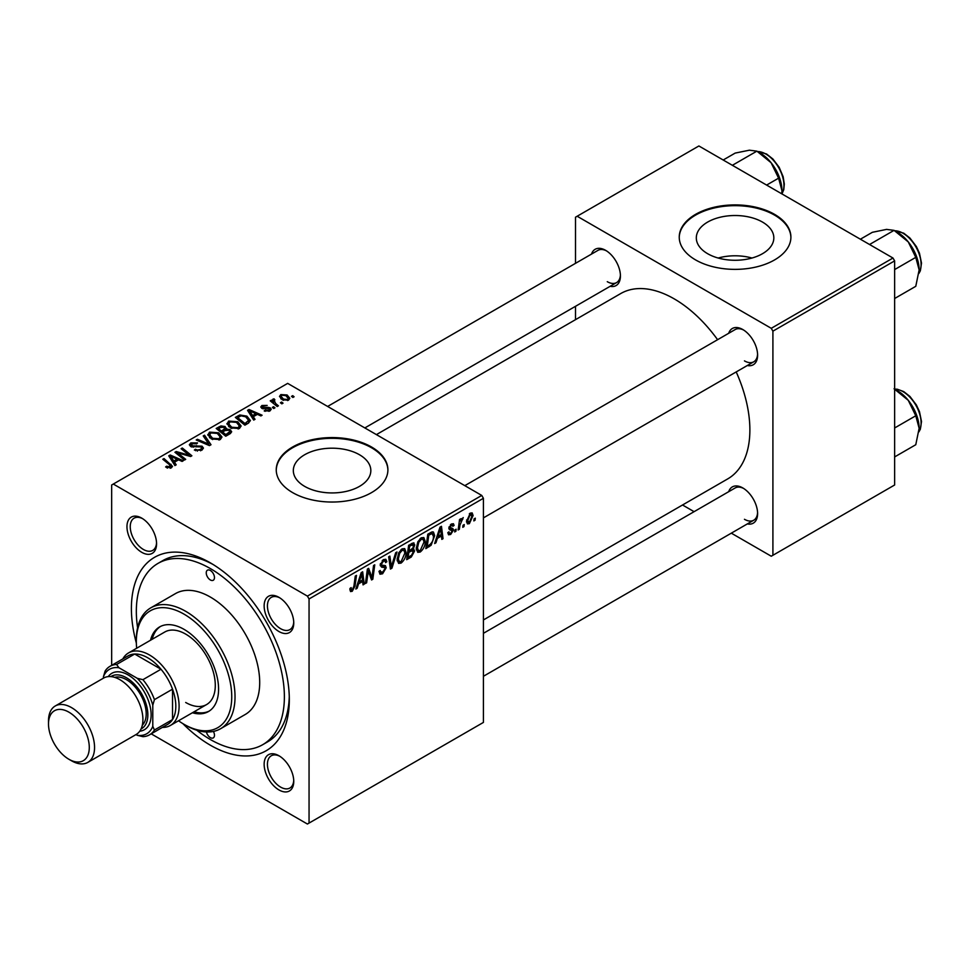 <?xml version="1.0" encoding="UTF-8"?>
<svg xmlns="http://www.w3.org/2000/svg" width="970" height="970" viewBox="0 0 970 970"><rect width="100%" height="100%" fill="white"/><g stroke="black" fill="none" stroke-linecap="round" stroke-linejoin="round"><path stroke-width="1.45" d="M762.481 222.069A38.752 22.371 0 0 0 720.237 217.219A38.752 22.371 0 0 0 696.314 237.892A38.752 22.371 0 0 0 707.663 253.716A38.752 22.371 0 0 0 749.907 258.566A38.752 22.371 0 0 0 773.83 237.892A38.752 22.371 0 0 0 762.481 222.069M751.98 258.032A38.752 22.371 0 0 0 718.164 258.032M774.545 214.346A55.823 32.228 0 0 0 713.702 207.362A55.823 32.228 0 0 0 679.242 237.141A55.823 32.228 0 0 0 695.599 259.924A55.823 32.228 0 0 0 756.442 266.92A55.823 32.228 0 0 0 790.902 237.141A55.823 32.228 0 0 0 774.545 214.346M790.902 237.517A55.823 32.228 0 0 0 774.545 215.11A55.823 32.228 0 0 0 714.017 208.041A55.823 32.228 0 0 0 679.242 237.517M304.677 486.382A38.752 22.371 180 0 1 293.328 470.559A38.752 22.371 180 0 1 317.251 449.886A38.752 22.371 180 0 1 359.482 454.748A38.752 22.371 180 0 1 370.831 470.559A38.752 22.371 180 0 1 346.908 491.232A38.752 22.371 180 0 1 304.677 486.382M371.558 447.012A55.823 32.228 0 0 0 310.715 440.028A55.823 32.228 0 0 0 276.244 469.807A55.823 32.228 0 0 0 292.6 492.59A55.823 32.228 0 0 0 353.444 499.586A55.823 32.228 0 0 0 387.903 469.807A55.823 32.228 0 0 0 371.558 447.012M387.903 470.183A55.823 32.228 0 0 0 371.558 447.776A55.823 32.228 0 0 0 311.018 440.707A55.823 32.228 0 0 0 276.256 470.183M278.948 789.932A20.94 12.089 60 0 1 264.143 764.299A20.94 12.089 60 0 1 278.948 755.751L278.948 755.751A20.94 12.089 60 0 1 293.752 781.396A20.94 12.089 60 0 1 278.948 789.932M279.796 756.26A18.612 10.743 -120 0 0 271.285 755.775A18.612 10.743 -120 0 0 268.435 770.689A18.612 10.743 -120 0 0 280.597 787.094A18.612 10.743 -120 0 0 289.897 788.016A18.612 10.743 -120 0 0 293.728 780.401M141.766 552.33A20.94 12.089 60 0 1 126.961 526.686A20.94 12.089 60 0 1 141.766 518.138L141.766 518.138A20.94 12.089 60 0 1 156.57 543.782A20.94 12.089 60 0 1 141.766 552.33M142.614 518.659A18.612 10.743 -120 0 0 134.102 518.174A18.612 10.743 -120 0 0 131.253 533.088A18.612 10.743 -120 0 0 143.415 549.481A18.612 10.743 -120 0 0 152.714 550.402A18.612 10.743 -120 0 0 156.546 542.788M278.948 631.531A20.94 12.089 60 0 1 264.143 605.886A20.94 12.089 60 0 1 278.948 597.338L278.948 597.338A20.94 12.089 60 0 1 293.752 622.982A20.94 12.089 60 0 1 278.948 631.531M279.796 597.859A18.612 10.743 -120 0 0 271.285 597.375A18.612 10.743 -120 0 0 268.435 612.288A18.612 10.743 -120 0 0 280.597 628.681A18.612 10.743 -120 0 0 289.897 629.603A18.612 10.743 -120 0 0 293.728 621.988M728.7 333.28A20.94 12.089 60 0 1 742.802 329.533L742.802 329.533A20.94 12.089 60 0 1 757.606 355.178A20.94 12.089 60 0 1 747.312 365.52M743.65 330.055A18.612 10.743 -120 0 0 735.139 329.57L464.8 485.655M591.518 254.079A20.94 12.089 60 0 1 605.62 250.333L605.62 250.333A20.94 12.089 60 0 1 620.424 275.977A20.94 12.089 60 0 1 610.13 286.32M606.468 250.854A18.612 10.743 -120 0 0 597.957 250.369L327.617 406.454M728.7 491.693A20.94 12.089 60 0 1 742.802 487.946L742.802 487.946A20.94 12.089 60 0 1 757.606 513.591A20.94 12.089 60 0 1 747.312 523.921M743.65 488.468A18.612 10.743 -120 0 0 735.139 487.971L483.412 633.313M136.346 643.086A111.659 64.469 60 0 1 210.357 562.867A111.659 64.469 60 0 1 289.315 699.625A111.659 64.469 60 0 1 210.357 745.202A111.659 64.469 60 0 1 182.845 723.608M212.866 564.37A104.675 60.431 -120 0 0 162.948 560.539L158.013 563.388A104.675 60.431 -120 0 0 137.594 627.736M483.412 619.951L727.718 478.901A107.003 61.777 -120 0 0 736.206 371.934M717.594 339.694A107.003 61.777 -120 0 0 674.211 298.869A107.003 61.777 -120 0 0 620.703 293.57L376.396 434.621M481.763 495.44L483.412 498.289L309.054 598.963L307.405 596.113L481.763 495.44L287.666 383.38L111.659 485L111.659 665.359M309.054 598.963L309.054 823.081L307.405 824.027L151.211 733.853M425.236 541.418C425.26 545.637 423.587 549.178 420.216 552.039L417.743 552.33L416.263 548.571L417.84 541.781L421.259 537.804L423.829 537.55L425.236 541.418L423.914 540.666M437.361 538.35L435.942 542.788L434.645 543.539L440.004 527.159L441.459 526.31L443.035 538.689L441.835 539.393L441.447 535.986L437.361 538.35L436.5 537.853M352.231 591.3L350.509 591.567L349.976 588.45L351.176 587.59L351.067 588.802L352.304 589.699L353.88 586.292L355.262 576.083L356.475 575.38L355.044 585.941L352.231 591.3L349.879 589.942M350.194 588.293L352.304 589.699M379.027 571.378L382.677 572.167L385.017 568.59L384.702 567.608L381.586 567.147L380.228 565.013L383.453 559.629L385.83 559.266L386.812 561.545L385.611 562.661L385.029 560.975L383.405 561.206L381.428 564.249L381.877 565.17L385.405 565.607L386.205 567.765L382.592 573.767L379.985 574.228L379.027 571.318L380.228 570.469L380.774 572.494L379.04 571.488M380.398 563.655L381.877 565.17M396.972 551.991L391.941 568.19L390.413 569.075L388.655 556.804L389.855 556.101L391.371 566.625L395.675 552.742L396.972 551.991M406.09 552.476C406.115 556.683 404.441 560.223 401.083 563.097L398.609 563.376L397.13 559.629L398.706 552.827L402.126 548.85L404.696 548.596L406.09 552.476L404.781 551.712M475.312 518.162L475.033 520.223L473.833 520.914L474.087 518.865L475.312 518.162M483.412 498.289L483.412 722.42L309.054 823.081M413.184 542.861L414.772 544.946L413.184 549.105L414.614 550.96L411.304 557.01L406.697 559.678L408.637 545.261L414.044 542.982M412.335 548.62L413.947 549.25M358.56 583.843L357.142 588.281L355.844 589.033L361.192 572.652L362.659 571.803L364.235 584.195L363.035 584.886L362.647 581.479L358.56 583.843L357.7 583.346M367.86 573.985L366.636 582.8L365.423 583.503L367.387 569.075L368.649 568.347L371.946 577.72L373.547 565.522L374.759 564.819L372.82 579.236L371.558 579.963L368.236 570.615L367.86 573.985L366.805 573.367M450.674 534.458L448.564 534.797L447.813 532.651L449.013 531.79L449.522 533.379L450.735 533.221L452.299 530.82L449.45 529.656L448.867 528.238L451.377 524.042L453.414 523.715L454.093 525.4L452.905 526.261L451.317 525.279L450.056 527.341L452.893 528.614L453.499 530.032L450.674 534.458L447.813 532.809M452.056 530.129L448.892 528.711M451.001 524.273L452.444 525.109L450.419 524.758M448.964 527.353L451.159 528.347M431.092 545.273L425.83 548.632L427.782 534.203L432.123 531.875L433.445 532.021L434.657 535.683L431.092 545.273L429.952 544.606M473.093 515.543L469.359 523.667L467.431 523.885L466.509 521.46L470.292 513.118L472.16 512.912L473.093 515.543L471.638 514.706M464.242 524.552L463.963 526.613L462.775 527.304L463.017 525.255L464.242 524.552M459.962 525.061L459.356 529.268L458.143 529.972L459.55 519.483L460.762 518.792L460.459 520.963L463.224 517.556L459.962 525.061L458.883 524.443M456.167 529.208L455.888 531.269L454.7 531.96L454.942 529.923L456.167 529.208M274.959 407.812L273.758 408.503L272.364 407.412L273.588 406.709L274.959 407.812M283.034 403.156L281.833 403.847L280.439 402.756L281.664 402.041L283.034 403.156M226.98 424.06L228.665 421.077L237.759 421.744L241.13 426L239.432 428.497L230.496 427.903L226.931 423.55M255.013 419.331L253.716 420.083L247.544 410.346L249.011 409.498L262.106 415.233L260.894 415.936L257.377 414.348L253.279 416.7L255.013 419.331M230.375 433.554L225.755 436.221L216.189 428.449L220.93 425.939L225.113 426.521L226.337 429.067L230.096 429.577L231.672 431.771L230.375 433.554M226.568 428.316L226.337 429.977M210.999 444.733L209.471 445.618L196.195 439.992L197.407 439.289L208.78 444.114L203.227 435.93L204.524 435.19L210.999 444.733M170.174 468.255L169.58 464.775L162.802 459.271L164.015 458.567L172.502 466.327L171.435 467.758L165.603 466.982L166.658 466.206L170.174 466.934L170.732 466.17L170.732 468.086M185.694 459.343L184.482 460.047L174.939 452.262L176.2 451.535L189.271 455.282L181.099 448.71L182.311 448.007L191.878 455.779L190.617 456.506L177.546 452.796L185.694 459.343M307.405 596.113L113.308 484.054M176.2 464.824L174.915 465.576L168.744 455.839L170.211 455.003L183.294 460.738L182.093 461.429L178.565 459.841L174.479 462.205L176.2 464.824M201.808 450.225L194.352 450.031L195.406 449.255L197.407 450.056L200.547 449.401L201.699 447.982L200.948 446.94L190.678 446.527L189.332 444.769L190.847 442.902L197.553 442.89L196.716 443.799L192.157 443.702L191.805 445.8L202.039 446.176L203.458 448.091L201.808 450.225M191.138 446.758L191.138 444.915L191.805 447.012M207.835 435.106L209.52 432.123L218.626 432.79L221.984 437.046L220.287 439.555L211.363 438.961L207.786 434.596M264.192 410.928L265.089 410.067L268.896 410.274L269.187 408.625L261.791 408.334L260.76 406.976L261.912 405.508L267.174 405.399L262.906 406.139L262.797 407.533L268.169 407.351L270.29 407.885L271.248 409.243L269.89 410.916L264.192 410.928M269.696 411.025L269.187 408.625M262.906 406.139L262.797 408.734M248.308 423.199L244.901 425.175L235.334 417.403L239.82 414.978L246.913 416.154L250.43 420.568L248.308 423.199M288.575 400.125L282.379 399.846L279.505 396.403L280.839 394.584L287.132 394.984L289.824 398.27L288.575 400.125M274.025 400.064L275.674 403.532L278.414 405.812L277.202 406.515L270.242 400.865L271.454 400.161L272.885 401.337L272.946 399.131L274.061 398.84L274.898 399.87L273.601 400.804L273.601 403.593M272.437 400.004L272.946 399.131L272.946 403.059M294.092 396.766L292.904 397.457L291.509 396.366L292.734 395.651L294.092 396.766M196.764 730.204A104.675 60.431 -120 0 0 210.357 739.516A104.675 60.431 -120 0 0 262.7 744.693L267.635 741.844A104.675 60.431 -120 0 0 289.266 696.702M892.982 258.032L894.631 260.881L772.908 331.158L771.259 328.309L892.982 258.032L698.885 145.973L575.513 217.195L575.513 263.319M575.513 306.302L575.513 319.651M772.908 331.158L772.908 555.276L771.259 556.222L731.307 533.16M694.096 511.675L682.528 504.994M772.908 555.276L894.631 485L894.631 260.881M771.259 328.309L577.162 216.249M744.451 360.876A18.612 10.743 -120 0 0 753.751 361.798A18.612 10.743 -120 0 0 757.582 354.183M607.268 281.676A18.612 10.743 -120 0 0 616.568 282.597A18.612 10.743 -120 0 0 620.4 274.983M744.451 519.289A18.612 10.743 -120 0 0 753.751 520.211A18.612 10.743 -120 0 0 757.582 512.596M176.2 453.293L176.2 451.535M189.271 456.142L189.271 455.282M182.311 449.704L182.311 448.007M177.546 454.384L177.546 452.796M170.211 458.155L170.211 455.003M174.479 464.897L174.479 462.205M171.969 458.155L173.788 461.041L177.049 459.162L170.562 456.239L171.969 458.155L171.969 460.932M173.788 463.805L173.788 461.041M170.562 458.725L170.562 456.239M177.049 460.714L177.049 459.162M166.658 467.71L166.658 466.206M167.543 468.11L167.543 466.849M164.015 460.253L164.015 458.567M171.035 467.964L171.035 464.266M195.406 450.565L195.406 449.255M195.77 450.711L195.77 449.474M197.407 451.147L197.407 450.056M200.547 450.808L200.547 449.401M190.847 446.624L190.847 442.902M193.285 447.243L193.285 446.139M202.039 450.08L202.039 446.176M197.407 440.501L197.407 439.289M208.78 445.327L208.78 444.114M204.524 437.858L204.524 435.19M209.52 437.676L209.52 432.123M218.626 434.33L218.626 432.79M209.641 437.785L209.641 434.718L212.612 438.294L219.026 438.719L220.19 436.949L217.304 433.408L210.829 432.923L209.665 435.069L209.665 437.809M212.612 439.568L212.612 438.294M219.026 440.089L219.026 438.719M220.93 427.273L220.93 425.939M225.113 430.547L225.113 426.521M230.096 433.711L230.096 429.577M218.517 428.655L221.499 431.08L224.919 428.558L224.919 430.656L223.973 427.249L220.566 427.479L218.517 428.655L218.517 430.34M221.499 432.765L221.499 431.08M222.615 431.989L225.852 434.608L229.854 431.553L228.871 430.243L225.161 430.522L222.615 431.989L222.615 433.675M225.852 436.161L225.852 434.608M229.211 434.22L229.211 432.596M265.089 411.353L265.089 410.067M268.896 411.377L268.896 410.274M261.912 408.394L261.912 405.508M263.597 408.855L263.597 407.849M268.169 408.346L268.169 407.351M270.29 410.662L270.29 407.885M249.011 412.65L249.011 409.498M253.279 419.404L253.279 416.7M250.769 412.65L252.6 415.548L255.862 413.656L249.375 410.746L250.769 412.65L250.769 415.427M252.6 418.312L252.6 415.548M249.375 413.22L249.375 410.746M255.862 415.221L255.862 413.656M239.82 416.372L239.82 414.978M246.913 417.658L246.913 416.154M237.662 417.609L244.998 423.563L248.623 420.325L245.652 416.797L241.106 415.839L237.662 417.609L237.662 419.295M244.998 425.115L244.998 423.563M246.525 424.229L246.525 422.678M228.665 426.63L228.665 421.077M237.759 423.272L237.759 421.744M228.811 424.023L231.745 427.249L238.171 427.673L239.323 425.903L236.437 422.362L229.963 421.877L228.811 424.023L228.811 426.751L228.811 424.023M231.745 428.522L231.745 427.249M238.171 429.043L238.171 427.673M280.839 398.755L280.839 394.584M287.132 396.56L287.132 394.984M281.833 395.214L281.082 396.342L283.458 399.082L287.532 399.519L288.211 398.44L285.932 395.675L281.833 395.214M283.458 400.355L283.458 399.082M287.532 400.574L287.532 399.519M281.664 403.714L281.664 402.041M271.454 401.847L271.454 400.161M272.885 403.011L272.885 401.337M274.061 400.052L274.061 398.84M273.588 408.37L273.588 406.709M292.734 397.324L292.734 395.651M473.99 519.617L475.033 520.223M409.958 556.234L411.304 557.01M411.971 543.333L414.772 544.946M411.595 549.214L414.614 550.96M408.588 545.649L409.619 546.243L409.025 550.742L410.965 549.614L412.917 547.941L413.572 545.698L411.45 543.636M407.982 550.135L409.025 550.742M410.334 544.279L411.68 545.055L409.619 546.243M413.572 545.698L411.68 545.055M407.752 551.821L408.794 552.427L408.14 557.289L411.559 555.24L413.426 551.615L411.231 549.457M407.097 556.695L408.14 557.289M409.983 550.184L411.328 550.96L408.794 552.427M413.426 551.615L411.328 550.96M397.215 560.854L401.083 563.097M399.64 553.312L398.318 558.999L399.337 561.63L401.168 561.484L404.902 553.021L403.884 550.269L402.077 550.426L399.64 553.312L398.731 552.779M397.179 558.332L398.318 558.999M400.913 549.747L402.077 550.426M390.134 567.159L391.941 568.19M389.94 565.801L391.371 566.625M379.04 571.706L382.592 573.767M383.477 559.617L386.812 561.545M383.223 559.763L386.812 561.836M382.228 560.527L383.405 561.206M380.264 564.334L386.205 567.765M354.001 585.346L355.044 585.941M356.257 587.771L357.142 588.281M362.865 583.394L364.235 584.195M361.301 580.703L362.647 581.479M360.804 577.041L359.215 581.915L362.477 580.024L361.762 573.779L360.804 577.041L359.931 576.544M358.342 581.406L359.215 581.915M360.973 573.331L361.762 573.779M365.605 582.206L366.636 582.8M370.346 576.798L371.946 577.72M370.843 578.096L372.82 579.236M367.254 570.057L368.236 570.615M451.559 523.933L454.093 525.4M449.122 526.795L450.056 527.341M450.335 528.201L453.499 530.032M435.057 542.279L435.942 542.788M441.665 537.901L443.035 538.689M440.101 535.21L441.447 535.986M439.604 531.548L438.016 536.41L441.277 534.531L440.562 528.286L439.604 531.548L438.731 531.039M437.143 535.901L438.016 536.41M439.774 527.825L440.562 528.286M427.903 545.88L429.249 546.656M433.347 534.919L434.657 535.683M428.764 535.197L427.273 546.243L428.813 545.358C431.989 543.176 433.529 540.157 433.457 536.289L432.014 533.536L428.764 535.197L427.734 534.591M426.242 545.637L427.273 546.243M430.474 532.651L432.632 533.658L430.68 532.53M416.348 549.808L420.216 552.039M418.785 542.254L417.464 547.953L418.482 550.584L420.301 550.439L424.036 541.963L423.029 539.223L421.222 539.381L418.785 542.254L417.864 541.733M416.312 547.286L417.464 547.953M420.046 538.702L421.222 539.381M466.534 522.042L469.359 523.667M469.807 513.433L471.262 514.27L470.244 514.355L467.71 520.623L469.371 522.454L471.893 516.234L469.334 513.821M466.594 519.981L467.71 520.623M466.509 521.496L469.371 522.454M462.933 526.007L463.963 526.613M458.313 528.674L459.356 529.268M459.44 520.369L460.459 520.963M461.514 518.635L462.738 519.338M461.344 518.926L462.144 519.374M454.857 530.675L455.888 531.269M210.357 570.469A5.82 3.359 -120 0 0 207.447 570.178A5.82 3.359 -120 0 0 206.561 574.846A5.82 3.359 -120 0 0 210.357 579.963A5.82 3.359 -120 0 0 213.267 580.254A5.82 3.359 -120 0 0 214.152 575.598A5.82 3.359 -120 0 0 210.357 570.469M206.416 731.962A5.82 3.359 -120 0 0 210.357 737.612A5.82 3.359 -120 0 0 213.267 737.903A5.82 3.359 -120 0 0 213.4 731.428M192.387 712.756A48.852 28.203 -120 0 0 208.465 711.543A48.852 28.203 -120 0 0 215.946 672.392A48.852 28.203 -120 0 0 184.033 629.348A48.852 28.203 -120 0 0 159.613 626.923A48.852 28.203 -120 0 0 150.52 640.236M160.45 626.474A48.852 28.203 -120 0 0 152.169 639.291M178.529 720.771A67.463 38.945 -120 0 0 184.033 724.311A67.463 38.945 -120 0 0 231.745 696.775A67.463 38.945 -120 0 0 184.033 614.155A67.463 38.945 -120 0 0 136.333 641.691A67.463 38.945 -120 0 0 136.661 648.239M185.682 725.269L184.033 724.311L185.682 725.269A69.791 40.291 60 0 0 220.578 728.725L245.252 714.478A69.791 40.291 -120 0 0 255.947 658.557A69.791 40.291 -120 0 0 210.357 597.059A69.791 40.291 -120 0 0 175.461 593.604L150.786 607.85A69.791 40.291 60 0 1 185.682 611.306A69.791 40.291 60 0 1 231.272 672.804A69.791 40.291 60 0 1 220.578 728.725M262.7 744.693A104.675 60.431 -120 0 0 278.742 660.812A104.675 60.431 -120 0 0 210.357 568.565A104.675 60.431 -120 0 0 158.013 563.388M122.838 658.897A41.868 24.177 60 0 1 128.561 652.919L164.742 632.028A41.868 24.177 60 0 1 185.682 634.101A41.868 24.177 60 0 1 213.036 670.997A41.868 24.177 60 0 1 206.622 704.547A41.868 24.177 60 0 1 185.682 702.474M136.333 641.691L136.333 639.8A69.791 40.291 60 0 1 150.786 607.85M194.036 711.81A48.852 28.203 -120 0 0 209.277 711.046M919.136 269.902A30.7 17.727 60 0 0 908.272 241.918A30.7 17.727 -120 0 0 897.42 232.303L894.061 230.363L908.272 241.918L915.777 257.365L919.136 269.902L915.777 286.308L894.631 298.517M894.631 269.575L915.777 257.365M869.556 244.501L894.061 230.363L886.568 229.393L872.357 232.303L860.378 239.214M894.061 388.764L908.272 400.331A30.7 17.727 -120 0 0 897.42 390.704L894.631 389.091L897.286 389.212L903.713 391.577L909.909 396.427L916.371 404.939L919.475 411.644L921.5 421.526L920.36 429.176L918.929 431.832M894.631 427.976L915.777 415.766L919.136 428.303L915.777 444.721L894.631 456.931M919.136 428.303A30.7 17.727 60 0 0 908.272 400.331L915.777 415.766M766.615 185.076L778.595 178.165L781.953 190.702L781.784 193.83M732.374 165.3L756.879 151.15L771.089 162.717L778.595 178.165M723.196 160.001L735.175 153.09L749.386 150.192L756.879 151.15M781.953 190.702A30.7 17.727 -120 0 0 771.089 162.717A30.7 17.727 -120 0 0 758.976 152.411M128.561 652.919A41.868 24.177 60 0 1 160.826 664.135A41.868 24.177 60 0 1 179.098 706.269A41.868 24.177 60 0 1 170.429 725.439A41.868 24.177 60 0 1 162.39 727.403M136.006 734.569L137.267 735.296A37.224 21.485 -120 0 0 152.787 726.348L154.436 730.01A39.54 22.831 60 0 1 149.525 734.823L167.628 724.372A39.54 22.831 -120 0 0 172.527 719.57A39.54 22.831 -120 0 0 175.812 706.269A39.54 22.831 -120 0 0 172.527 689.173A39.54 22.831 -120 0 0 161.008 669.239L134.697 654.035A39.54 22.831 -120 0 0 128.076 655.878L109.986 666.329A39.54 22.831 60 0 1 116.594 664.486L118.958 667.748A37.224 21.485 -120 0 0 103.438 676.708L103.438 678.163M154.436 730.01L172.527 719.57L172.527 689.173L154.436 699.625L152.787 705.19A37.224 21.485 -120 0 0 137.267 678.321L142.917 679.679L161.008 669.239A39.54 22.831 -120 0 0 134.697 654.035L116.594 664.486M103.438 676.708L105.087 671.131A39.54 22.831 60 0 1 109.986 666.329M149.525 734.823A39.54 22.831 60 0 1 142.917 736.666L137.267 735.296M152.787 726.348L152.787 705.19M137.267 678.321L118.958 667.748M142.917 679.679A39.54 22.831 60 0 1 154.436 699.625M71.525 760.783L68.894 759.268A28.845 16.66 -120 0 0 89.288 747.482A28.845 16.66 -120 0 0 68.894 712.162A28.845 16.66 -120 0 0 48.5 723.935A28.845 16.66 -120 0 0 68.894 759.268L71.525 760.783A32.568 18.806 60 0 0 87.809 762.396A32.568 18.806 60 0 0 92.805 736.303A32.568 18.806 60 0 0 71.525 707.603A32.568 18.806 60 0 0 55.242 705.99A32.568 18.806 60 0 0 48.5 720.892L48.5 723.935M141.062 728.943A30.24 17.46 -120 0 0 146.361 704.899A30.24 17.46 -120 0 0 126.464 677.775A30.24 17.46 -120 0 0 110.847 676.599M108.24 676.611A32.568 18.806 60 0 1 128.113 674.926A32.568 18.806 60 0 1 150.338 707.385A32.568 18.806 60 0 1 139.753 731.186M114.715 677.375A27.912 16.114 60 0 1 126.464 679.679A27.912 16.114 60 0 1 144.094 702.401A27.912 16.114 60 0 1 142.323 725.196M55.242 705.99L103.608 678.066A32.568 18.806 60 0 1 119.892 679.679A32.568 18.806 60 0 1 141.159 708.379A32.568 18.806 60 0 1 136.176 734.472L87.809 762.396M182.105 454.202L182.105 453.135M186.398 455.366L186.398 454.324M179.899 456.312L179.899 454.578M196.546 446.903L196.546 445.63M205.373 443.884L205.373 442.611M219.135 428.303L219.135 426.751M223.452 431.504L223.452 429.952M228.095 434.875L228.095 433.323M265.331 408.722L265.331 407.715M238.196 417.294L238.196 415.742M275.674 405.278L275.674 403.532M389.467 562.515L390.971 563.376M380.276 565.692L383.017 567.268M368.442 571.427L370.225 572.445M369.412 574.373L371.328 575.477M429.164 533.415L430.51 534.191M918.954 273.225A25.584 14.768 -120 0 0 903.009 233.249A25.584 14.768 -120 0 0 894.789 230.775M918.954 431.638A25.584 14.768 -120 0 0 903.009 391.65A25.584 14.768 -120 0 0 894.789 389.188M781.868 193.879A25.584 14.768 -120 0 0 765.827 154.036A25.584 14.768 -120 0 0 757.594 151.575M201.699 447.982L201.699 450.274M220.19 436.949L220.19 439.604M229.854 431.553L229.854 433.857M262.349 406.879L262.349 408.6M248.623 420.325L248.623 423.005M239.323 425.903L239.323 428.558M281.082 396.342L281.082 398.961M288.211 398.44L288.211 400.319M403.884 550.269L401.786 549.056M399.337 561.63L397.154 560.369M385.029 560.975L383.089 559.848M351.443 589.808L349.915 588.923M449.522 533.379L448.019 532.506M450.31 528.189L448.952 527.401M423.029 539.223L420.919 538.01M418.482 550.584L416.288 549.323M918.929 273.431L920.36 270.763L921.5 263.112L919.475 253.243L916.371 246.538L909.909 238.014L903.713 233.176L894.619 230.678M483.412 517.883L753.751 361.798M753.751 520.211L483.412 676.284M616.568 282.597L364.829 427.94M757.437 151.478L766.53 153.975L772.884 158.983L779.152 167.276L783.154 176.734L784.318 184.058L783.784 189.635L781.953 193.927M170.429 725.439L206.622 704.547"/></g></svg>
